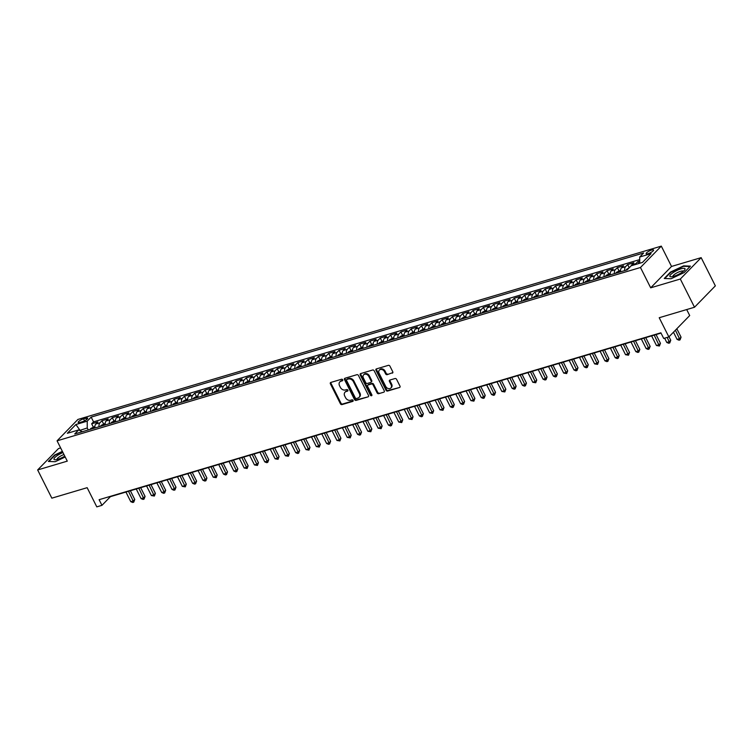 <?xml version="1.0" encoding="UTF-8"?>
<svg xmlns="http://www.w3.org/2000/svg" width="753" height="753" viewBox="0 0 753 753"><rect width="100%" height="100%" fill="white"/><g stroke="black" fill="none" stroke-linecap="round" stroke-linejoin="round"><path stroke-width="1.13" d="M342.709 379.804A0.894 0.706 -135.7 0 0 341.608 379.239L330.859 382.43A1.28 1.007 -135.7 0 0 330.398 383.842L340.431 403.787A1.28 1.007 -135.7 0 0 342.003 404.587L352.752 401.396A0.894 0.706 -135.7 0 0 351.971 399.843L350.578 400.257A4.094 3.219 -135.7 0 1 345.561 397.678L344.723 396.012A4.094 3.219 -135.7 0 1 345.025 392.191A4.094 3.219 -135.7 0 1 346.182 391.504L347.566 391.089A0.894 0.706 -135.7 0 0 346.785 389.546L345.401 389.95A4.094 3.219 -135.7 0 1 340.375 387.371L339.537 385.705A4.094 3.219 -135.7 0 1 339.848 381.884A4.094 3.219 -135.7 0 1 340.996 381.197L342.389 380.792A0.894 0.706 -135.7 0 0 342.709 379.804M651.646 250.024A4.179 1.035 -26.7 0 0 647.731 251.897A4.179 1.035 -26.7 0 0 646.121 253.752A4.179 1.035 -26.7 0 0 648.041 253.723A4.179 1.035 -26.7 0 0 651.957 251.841A4.179 1.035 -26.7 0 0 653.576 249.996A4.179 1.035 -26.7 0 0 651.646 250.024M392.304 373.159A1.28 1.007 -135.7 0 0 392.755 371.747L389.941 366.146A1.28 1.007 -135.7 0 0 388.379 365.346L376.434 368.885A1.28 1.007 -135.7 0 0 375.982 370.297L386.016 390.242A1.28 1.007 -135.7 0 0 387.579 391.052L399.523 387.503A1.28 1.007 -135.7 0 0 399.975 386.091L396.577 379.333A1.28 1.007 -135.7 0 0 395.005 378.533L389.894 380.049A1.28 1.007 -135.7 0 0 389.442 381.451L391.127 384.811A3.426 2.692 -135.7 0 1 390.873 388.002A3.426 2.692 -135.7 0 1 385.715 386.411L379.107 373.281A3.426 2.692 -135.7 0 1 379.361 370.09A3.426 2.692 -135.7 0 1 384.519 371.681L385.621 373.865A1.28 1.007 -135.7 0 0 387.193 374.674L392.868 372.575L387.193 374.674M60.635 447.931L58.489 448.572L37.65 469.947L51.844 498.166L87.15 487.68L96.798 506.873L101.956 505.338L99.114 499.691L660.87 332.807L663.713 338.455L668.862 336.92L689.701 315.545L686.689 309.568M680.317 279.024L701.156 257.648L671.525 266.449L650.686 287.825L680.317 279.024L694.511 307.243L659.214 317.728L668.862 336.92M650.686 287.825L640.464 267.503L57.068 440.825L77.898 419.449L661.303 246.127L640.464 267.503M37.65 469.947L67.281 461.137L57.068 440.825M358.475 375.502A1.28 1.007 -135.7 0 0 356.913 374.693L344.968 378.241A1.28 1.007 -135.7 0 0 344.516 379.644L354.55 399.589A1.28 1.007 -135.7 0 0 356.113 400.398L368.057 396.85A1.28 1.007 -135.7 0 0 368.509 395.447L358.475 375.502M360.706 373.563L372.641 370.015A1.28 1.007 -135.7 0 1 374.213 370.824L384.246 390.769A1.28 1.007 -135.7 0 1 383.785 392.181L378.674 393.697A1.28 1.007 -135.7 0 1 377.112 392.887L373.036 384.802A1.28 1.007 -135.7 0 0 371.474 383.992L368.085 384.999A1.28 1.007 -135.7 0 0 367.624 386.411L371.86 394.826A0.894 0.706 -135.7 0 1 370.448 395.25L360.245 374.975A1.28 1.007 -135.7 0 1 360.706 373.563A1.28 1.007 -135.7 0 0 360.809 374.392L360.245 374.975M701.156 257.648L715.35 285.867L694.511 307.243M639.711 260.971L637.96 261.489L638.958 263.475M635.306 264.567A5.215 2.956 -106.5 0 1 635.899 263.597L631.776 264.821L633.838 262.712L627.654 264.548L629.244 267.72M624.726 270.581A5.215 2.956 -106.5 0 1 625.592 266.656L621.47 267.889L623.531 265.781L617.347 267.616L618.938 270.779M614.42 273.64A5.215 2.956 -106.5 0 1 615.286 269.725L611.163 270.948L613.224 268.84L607.04 270.675L608.631 273.847M604.113 276.699A5.215 2.956 -106.5 0 1 604.979 272.784L600.856 274.007L602.908 271.899L596.724 273.734L598.324 276.906M593.806 279.768A5.215 2.956 -106.5 0 1 594.672 275.843L590.55 277.076L592.602 274.967L586.418 276.803L588.018 279.965M583.5 282.827A5.215 2.956 -106.5 0 1 584.366 278.911L580.243 280.135L582.295 278.026L576.111 279.862L577.711 283.034M573.193 285.886A5.215 2.956 -106.5 0 1 574.059 281.97L569.936 283.194L571.988 281.085L565.804 282.921L567.395 286.093M562.886 288.954A5.215 2.956 -106.5 0 1 563.752 285.029L559.63 286.262L561.682 284.154L555.498 285.989L557.088 289.152M552.58 292.013A5.215 2.956 -106.5 0 1 553.446 288.098L549.323 289.321L551.375 287.213L545.191 289.048L546.782 292.22M542.273 295.072A5.215 2.956 -106.5 0 1 543.139 291.157L539.016 292.38L541.068 290.272L534.884 292.108L536.475 295.28M531.966 298.141A5.215 2.956 -106.5 0 1 532.832 294.216L528.71 295.449L530.761 293.331L524.577 295.176L526.168 298.339M521.66 301.2A5.215 2.956 -106.5 0 1 522.516 297.284L518.393 298.508L520.455 296.4L514.271 298.235L515.861 301.407M511.353 304.259A5.215 2.956 -106.5 0 1 512.209 300.343L508.087 301.567L510.148 299.459L503.964 301.294L505.555 304.466M501.037 307.328A5.215 2.956 -106.5 0 1 501.903 303.403L497.78 304.626L499.841 302.518L493.657 304.363L495.248 307.525M490.73 310.387A5.215 2.956 -106.5 0 1 491.596 306.471L487.473 307.695L489.535 305.586L483.351 307.422L484.941 310.594M480.423 313.446A5.215 2.956 -106.5 0 1 481.289 309.53L477.167 310.754L479.219 308.645L473.035 310.481L474.635 313.653M470.117 316.514A5.215 2.956 -106.5 0 1 470.983 312.589L466.86 313.813L468.912 311.704L462.728 313.549L464.328 316.712M459.81 319.573A5.215 2.956 -106.5 0 1 460.676 315.658L456.553 316.881L458.605 314.773L452.421 316.608L454.021 319.78M449.503 322.632A5.215 2.956 -106.5 0 1 450.369 318.717L446.247 319.94L448.299 317.832L442.115 319.667L443.705 322.839M439.197 325.701A5.215 2.956 -106.5 0 1 440.063 321.776L435.94 322.999L437.992 320.891L431.808 322.736L433.399 325.898M428.89 328.76A5.215 2.956 -106.5 0 1 429.756 324.844L425.633 326.068L427.685 323.959L421.501 325.795L423.092 328.967M418.583 331.819A5.215 2.956 -106.5 0 1 419.449 327.903L415.327 329.127L417.378 327.018L411.194 328.854L412.785 332.026M408.277 334.887A5.215 2.956 -106.5 0 1 409.143 330.962L405.02 332.186L407.072 330.078L400.888 331.922L402.479 335.085M397.97 337.946A5.215 2.956 -106.5 0 1 398.836 334.031L394.704 335.254L396.765 333.146L390.581 334.981L392.172 338.153M387.663 341.005A5.215 2.956 -106.5 0 1 388.52 337.09L384.397 338.313L386.458 336.205L380.274 338.041L381.865 341.213M377.347 344.074A5.215 2.956 -106.5 0 1 378.213 340.149L374.09 341.373L376.152 339.264L369.968 341.109L371.558 344.272M367.04 347.133A5.215 2.956 -106.5 0 1 367.906 343.217L363.784 344.441L365.845 342.333L359.661 344.168L361.252 347.34M356.734 350.192A5.215 2.956 -106.5 0 1 357.6 346.276L353.477 347.5L355.538 345.392L349.345 347.227L350.945 350.399M346.427 353.261A5.215 2.956 -106.5 0 1 347.293 349.336L343.17 350.559L345.222 348.451L339.038 350.296L340.638 353.458M336.12 356.32A5.215 2.956 -106.5 0 1 336.986 352.404L332.864 353.628L334.916 351.519L328.732 353.355L330.332 356.517M325.814 359.379A5.215 2.956 -106.5 0 1 326.68 355.463L322.557 356.687L324.609 354.578L318.425 356.414L320.025 359.586M315.507 362.447A5.215 2.956 -106.5 0 1 316.373 358.522L312.25 359.746L314.302 357.637L308.118 359.482L309.709 362.645M305.2 365.506A5.215 2.956 -106.5 0 1 306.066 361.591L301.944 362.814L303.996 360.706L297.811 362.541L299.402 365.704M294.894 368.565A5.215 2.956 -106.5 0 1 295.76 364.65L291.637 365.873L293.689 363.765L287.505 365.6L289.096 368.772M284.587 371.634A5.215 2.956 -106.5 0 1 285.453 367.709L281.33 368.932L283.382 366.824L277.198 368.669L278.789 371.831M274.28 374.693A5.215 2.956 -106.5 0 1 275.146 370.777L271.014 372.001L273.075 369.892L266.891 371.728L268.482 374.89M263.974 377.752A5.215 2.956 -106.5 0 1 264.83 373.836L260.707 375.06L262.769 372.951L256.585 374.787L258.175 377.959M253.657 380.82A5.215 2.956 -106.5 0 1 254.523 376.895L250.401 378.119L252.462 376.011L246.278 377.846L247.869 381.018M243.351 383.879A5.215 2.956 -106.5 0 1 244.217 379.964L240.094 381.187L242.155 379.079L235.971 380.914L237.562 384.077M233.044 386.938A5.215 2.956 -106.5 0 1 233.91 383.023L229.787 384.246L231.849 382.138L225.655 383.974L227.255 387.146M222.737 389.998A5.215 2.956 -106.5 0 1 223.603 386.082L219.481 387.306L221.533 385.197L215.349 387.033L216.949 390.205M212.431 393.066A5.215 2.956 -106.5 0 1 213.297 389.15L209.174 390.374L211.226 388.266L205.042 390.101L206.642 393.264M202.124 396.125A5.215 2.956 -106.5 0 1 202.99 392.209L198.867 393.433L200.919 391.325L194.735 393.16L196.335 396.332M191.817 399.184A5.215 2.956 -106.5 0 1 192.683 395.269L188.561 396.492L190.613 394.384L184.429 396.219L186.019 399.391M181.511 402.253A5.215 2.956 -106.5 0 1 182.377 398.328L178.254 399.561L180.306 397.452L174.122 399.288L175.713 402.45M171.204 405.312A5.215 2.956 -106.5 0 1 172.07 401.396L167.947 402.62L169.999 400.511L163.815 402.347L165.406 405.519M160.897 408.371A5.215 2.956 -106.5 0 1 161.763 404.455L157.641 405.679L159.692 403.57L153.508 405.406L155.099 408.578M150.591 411.439A5.215 2.956 -106.5 0 1 151.457 407.514L147.334 408.747L149.386 406.639L143.202 408.474L144.792 411.637M140.284 414.498A5.215 2.956 -106.5 0 1 141.14 410.583L137.018 411.806L139.079 409.698L132.895 411.533L134.486 414.705M129.968 417.557A5.215 2.956 -106.5 0 1 130.834 413.642L126.711 414.865L128.772 412.757L122.588 414.592L124.179 417.764M119.661 420.626A5.215 2.956 -106.5 0 1 120.527 416.701L116.404 417.934L118.466 415.825L112.282 417.661L113.872 420.823M109.354 423.685A5.215 2.956 -106.5 0 1 110.22 419.769L106.098 420.993L108.159 418.884L101.966 420.72L99.914 422.828A5.215 2.956 73.5 0 0 99.048 426.744M103.566 423.892L101.966 420.72M80.053 422.414L82.322 421.746A4.047 1.007 -26.7 0 0 86.115 419.92A4.047 1.007 -26.7 0 0 87.687 418.131A4.047 1.007 -26.7 0 0 85.814 418.16L83.545 418.837A4.047 1.007 -26.7 0 0 79.752 420.654A4.047 1.007 -26.7 0 0 78.19 422.442A4.047 1.007 -26.7 0 0 80.053 422.414M639.721 263.249L639.702 257.018L643.646 252.98L91.16 417.106L87.226 421.153L87.244 427.977L88.242 429.963M639.702 257.018L651.044 253.648L642.478 262.43L631.146 265.8L627.202 269.847L74.726 433.973L78.66 429.935L67.328 433.295L75.884 424.523L87.226 421.153M639.711 259.597L93.551 421.849L91.659 423.779L97.843 421.944L95.791 424.052A5.215 2.956 73.5 0 0 94.925 427.977M110.22 419.769L112.282 417.661M120.527 416.701L122.588 414.592M130.834 413.642L132.895 411.533M141.14 410.583L143.202 408.474M151.457 407.514L153.508 405.406M161.763 404.455L163.815 402.347M172.07 401.396L174.122 399.288M182.377 398.328L184.429 396.219M192.683 395.269L194.735 393.16M202.99 392.209L205.042 390.101M213.297 389.15L215.349 387.033M223.603 386.082L225.655 383.974M233.91 383.023L235.971 380.914M244.217 379.964L246.278 377.846M254.523 376.895L256.585 374.787M264.83 373.836L266.891 371.728M275.146 370.777L277.198 368.669M285.453 367.709L287.505 365.6M295.76 364.65L297.811 362.541M306.066 361.591L308.118 359.482M316.373 358.522L318.425 356.414M326.68 355.463L328.732 353.355M336.986 352.404L339.038 350.296M347.293 349.336L349.345 347.227M357.6 346.276L359.661 344.168M367.906 343.217L369.968 341.109M378.213 340.149L380.274 338.041M388.52 337.09L390.581 334.981M398.836 334.031L400.888 331.922M409.143 330.962L411.194 328.854M419.449 327.903L421.501 325.795M429.756 324.844L431.808 322.736M440.063 321.776L442.115 319.667M450.369 318.717L452.421 316.608M460.676 315.658L462.728 313.549M470.983 312.589L473.035 310.481M481.289 309.53L483.351 307.422M491.596 306.471L493.657 304.363M501.903 303.403L503.964 301.294M512.209 300.343L514.271 298.235M522.516 297.284L524.577 295.176M532.832 294.216L534.884 292.108M543.139 291.157L545.191 289.048M553.446 288.098L555.498 285.989M563.752 285.029L565.804 282.921M574.059 281.97L576.111 279.862M584.366 278.911L586.418 276.803M594.672 275.843L596.724 273.734M604.979 272.784L607.04 270.675M615.286 269.725L617.347 267.616M625.592 266.656L627.654 264.548M635.899 263.597L637.96 261.489M87.244 427.977L79.714 430.443M80.345 430.754L75.884 424.523M671.525 266.449L661.303 246.127M101.956 505.338L110.399 496.669L661.012 333.099M93.259 426.951L91.659 423.779M93.551 421.849L91.16 417.106M82.322 431.714L78.66 429.935M106.098 420.993A5.215 2.956 73.5 0 0 105.232 424.908M116.404 417.934A5.215 2.956 73.5 0 0 115.538 421.849M126.711 414.865A5.215 2.956 73.5 0 0 125.845 418.79M137.018 411.806A5.215 2.956 73.5 0 0 136.161 415.722M147.334 408.747A5.215 2.956 73.5 0 0 146.468 412.663M157.641 405.679A5.215 2.956 73.5 0 0 156.775 409.604M167.947 402.62A5.215 2.956 73.5 0 0 167.081 406.535M178.254 399.561A5.215 2.956 73.5 0 0 177.388 403.476M188.561 396.492A5.215 2.956 73.5 0 0 187.695 400.417M198.867 393.433A5.215 2.956 73.5 0 0 198.001 397.349M209.174 390.374A5.215 2.956 73.5 0 0 208.308 394.29M219.481 387.306A5.215 2.956 73.5 0 0 218.615 391.231M229.787 384.246A5.215 2.956 73.5 0 0 228.921 388.162M240.094 381.187A5.215 2.956 73.5 0 0 239.228 385.103M250.401 378.119A5.215 2.956 73.5 0 0 249.535 382.044M260.707 375.06A5.215 2.956 73.5 0 0 259.851 378.975M271.014 372.001A5.215 2.956 73.5 0 0 270.158 375.916M281.33 368.932A5.215 2.956 73.5 0 0 280.464 372.857M291.637 365.873A5.215 2.956 73.5 0 0 290.771 369.789M301.944 362.814A5.215 2.956 73.5 0 0 301.078 366.73M312.25 359.746A5.215 2.956 73.5 0 0 311.384 363.671M322.557 356.687A5.215 2.956 73.5 0 0 321.691 360.602M332.864 353.628A5.215 2.956 73.5 0 0 331.998 357.543M343.17 350.559A5.215 2.956 73.5 0 0 342.304 354.484M353.477 347.5A5.215 2.956 73.5 0 0 352.611 351.416M363.784 344.441A5.215 2.956 73.5 0 0 362.918 348.357M374.09 341.373A5.215 2.956 73.5 0 0 373.224 345.298M384.397 338.313A5.215 2.956 73.5 0 0 383.541 342.229M394.704 335.254A5.215 2.956 73.5 0 0 393.847 339.17M405.02 332.186A5.215 2.956 73.5 0 0 404.154 336.111M415.327 329.127A5.215 2.956 73.5 0 0 414.461 333.042M425.633 326.068A5.215 2.956 73.5 0 0 424.767 329.983M435.94 322.999A5.215 2.956 73.5 0 0 435.074 326.924M446.247 319.94A5.215 2.956 73.5 0 0 445.381 323.856M456.553 316.881A5.215 2.956 73.5 0 0 455.687 320.797M466.86 313.813A5.215 2.956 73.5 0 0 465.994 317.738M477.167 310.754A5.215 2.956 73.5 0 0 476.301 314.669M487.473 307.695A5.215 2.956 73.5 0 0 486.607 311.61M497.78 304.626A5.215 2.956 73.5 0 0 496.914 308.551M508.087 301.567A5.215 2.956 73.5 0 0 507.23 305.483M518.393 298.508A5.215 2.956 73.5 0 0 517.537 302.424M528.71 295.449A5.215 2.956 73.5 0 0 527.844 299.365M539.016 292.38A5.215 2.956 73.5 0 0 538.15 296.296M549.323 289.321A5.215 2.956 73.5 0 0 548.457 293.237M559.63 286.262A5.215 2.956 73.5 0 0 558.764 290.178M569.936 283.194A5.215 2.956 73.5 0 0 569.07 287.119M580.243 280.135A5.215 2.956 73.5 0 0 579.377 284.05M590.55 277.076A5.215 2.956 73.5 0 0 589.684 280.991M600.856 274.007A5.215 2.956 73.5 0 0 599.99 277.932M611.163 270.948A5.215 2.956 73.5 0 0 610.297 274.864M621.47 267.889A5.215 2.956 73.5 0 0 620.604 271.805M631.776 264.821A5.215 2.956 73.5 0 0 631.183 265.79M62.367 451.376L54.658 455.01L48.38 461.448L55.195 461.711L65.2 456.996M690.426 266.138L683.611 265.875L670.528 272.049L664.25 278.488L671.064 278.751L684.148 272.577L690.426 266.138M342.803 380.256L341.561 380.623A4.094 3.219 -135.7 0 0 340.403 381.31L339.848 381.884M345.025 392.191L345.589 391.616A4.094 3.219 -135.7 0 1 346.738 390.929L347.99 390.562M330.859 382.43A1.28 1.007 -135.7 0 0 330.962 383.258L340.996 403.203A1.28 1.007 -135.7 0 0 342.568 404.013L353.166 400.86M344.968 378.241A1.28 1.007 -135.7 0 0 345.081 379.07L355.115 399.015A1.28 1.007 -135.7 0 0 356.677 399.824L368.057 396.85M346.86 379.456A0.894 0.706 -135.7 0 0 346.549 380.444L355.35 397.951A0.894 0.706 -135.7 0 0 356.451 398.516L357.92 398.083A4.094 3.219 -135.7 0 0 359.068 397.396A4.094 3.219 -135.7 0 0 359.369 393.574L353.355 381.602A4.094 3.219 -135.7 0 0 348.328 379.023L346.86 379.456L347.425 378.881A0.894 0.706 -135.7 0 0 347.029 379.286M359.068 397.396L359.633 396.822A4.094 3.219 -135.7 0 0 359.934 393L359.369 393.574M347.425 378.881L348.893 378.448A4.094 3.219 -135.7 0 1 353.91 381.027L359.934 393M383.785 392.181L378.674 393.697M367.718 385.216L368.283 384.632A1.28 1.007 -135.7 0 1 368.65 384.425L372.038 383.418A1.28 1.007 -135.7 0 1 373.601 384.218L377.677 392.313A1.28 1.007 -135.7 0 0 379.239 393.122M360.809 374.392L371.013 394.676A0.894 0.706 -135.7 0 0 371.963 395.259M368.819 376.406A3.426 2.692 -135.7 0 0 363.661 374.815A3.426 2.692 -135.7 0 0 363.407 378.015L365.732 382.637A1.28 1.007 -135.7 0 0 367.304 383.446L370.692 382.439A1.28 1.007 -135.7 0 0 371.144 381.027L368.819 376.406L369.384 375.832A3.426 2.692 -135.7 0 0 364.226 374.241L363.661 374.815M371.05 382.223L371.615 381.649A1.28 1.007 -135.7 0 0 371.709 380.453L371.144 381.027M369.384 375.832L371.709 380.453M379.361 370.09L379.926 369.516A3.426 2.692 -135.7 0 1 385.084 371.097L386.185 373.29A1.28 1.007 -135.7 0 0 387.757 374.09M390.873 388.002L391.438 387.428A3.426 2.692 -135.7 0 0 391.692 384.228L391.127 384.811M389.894 380.049A1.28 1.007 -135.7 0 0 390.007 380.877L391.692 384.228M376.434 368.885A1.28 1.007 -135.7 0 0 376.547 369.723L386.571 389.668A1.28 1.007 -135.7 0 0 388.143 390.478L399.523 387.503M94.887 426.471L90.755 428.513A3.454 1.958 73.5 0 0 90.313 429.342M125.939 492.057L130.777 501.677L133.356 500.914L134.768 499.474L130.373 490.74M93.504 428.391A3.454 1.958 -106.5 0 1 93.598 428.137L92.355 428.504A3.454 1.958 73.5 0 0 92.271 428.758M134.768 499.474L133.742 502.176L128.518 491.295M133.742 502.176L132.716 502.486L130.777 501.677M62.97 452.553A8.481 2.108 -26.7 0 0 55.214 457.175A8.481 2.108 -26.7 0 0 55.214 459.754A8.481 2.108 -26.7 0 0 57.925 459.255A8.481 2.108 -26.7 0 0 64.767 456.149M63.958 454.53A5.808 1.44 -26.7 0 0 57.068 459.443A5.808 1.44 -26.7 0 0 57.087 459.481M48.917 461.467L54.988 455.245L62.527 451.687M673.483 272.388A8.481 2.108 -26.7 0 0 671.083 276.793A8.481 2.108 -26.7 0 0 681.427 272.69A8.481 2.108 -26.7 0 0 684.656 269.96A8.481 2.108 -26.7 0 0 682.256 268.492A8.481 2.108 -26.7 0 0 673.483 272.388M683.329 271.306A5.808 1.44 -26.7 0 0 683.31 271.268A5.808 1.44 -26.7 0 0 675.403 273.772A5.808 1.44 -26.7 0 0 672.937 276.483A5.808 1.44 -26.7 0 0 672.956 276.52M664.786 278.506L670.857 272.285L683.536 266.298L690.021 266.553M105.194 423.402L101.062 425.454A3.454 1.958 73.5 0 0 100.62 426.283M136.246 488.998L141.084 498.618L143.663 497.855L145.075 496.406L140.679 487.68M103.81 425.332A3.454 1.958 -106.5 0 1 103.905 425.078L102.662 425.445A3.454 1.958 73.5 0 0 102.577 425.699M145.075 496.406L144.049 499.117L138.825 488.226M144.049 499.117L143.023 499.427L141.084 498.618M115.501 420.343L111.369 422.395A3.454 1.958 73.5 0 0 110.926 423.224M146.553 485.93L151.4 495.559L153.97 494.787L155.382 493.347L150.986 484.612M114.117 422.273A3.454 1.958 -106.5 0 1 114.211 422.019L112.969 422.386A3.454 1.958 73.5 0 0 112.884 422.64M155.382 493.347L154.356 496.058L149.132 485.167M154.356 496.058L151.4 495.559M125.807 417.284L121.675 419.327A3.454 1.958 73.5 0 0 121.233 420.155M156.859 482.871L161.707 492.49L164.276 491.728L165.688 490.288L161.293 481.553M124.424 419.205A3.454 1.958 -106.5 0 1 124.518 418.95L123.276 419.317A3.454 1.958 73.5 0 0 123.191 419.572M165.688 490.288L164.672 492.989L159.438 482.108M164.672 492.989L163.636 493.3L161.707 492.49M136.114 414.216L131.982 416.268A3.454 1.958 73.5 0 0 131.54 417.096M167.166 479.812L172.013 489.431L174.583 488.669L175.995 487.219L171.599 478.494M134.731 416.145A3.454 1.958 -106.5 0 1 134.825 415.891L133.592 416.258A3.454 1.958 73.5 0 0 133.497 416.513M175.995 487.219L174.978 489.93L169.745 479.04M174.978 489.93L173.943 490.241L172.013 489.431M146.421 411.157L142.289 413.209A3.454 1.958 73.5 0 0 141.846 414.037M177.482 476.743L182.32 486.372L184.899 485.61L186.302 484.16L181.915 475.425M145.047 413.086A3.454 1.958 -106.5 0 1 145.131 412.832L143.898 413.199A3.454 1.958 73.5 0 0 143.804 413.453M186.302 484.16L185.285 486.871L180.052 475.981M185.285 486.871L182.32 486.372M156.728 408.098L152.595 410.14A3.454 1.958 73.5 0 0 152.153 410.969M187.789 473.684L192.627 483.313L195.206 482.541L196.608 481.101L192.222 472.366M155.353 410.018A3.454 1.958 -106.5 0 1 155.438 409.764L154.205 410.131A3.454 1.958 73.5 0 0 154.111 410.385M196.608 481.101L195.592 483.803L190.358 472.922M195.592 483.803L194.556 484.113L192.627 483.313M167.034 405.029L162.902 407.081A3.454 1.958 73.5 0 0 162.46 407.91M198.095 470.625L202.934 480.245L205.513 479.482L206.915 478.033L202.529 469.307M165.66 406.959A3.454 1.958 -106.5 0 1 165.745 406.705L164.512 407.072A3.454 1.958 73.5 0 0 164.418 407.326M206.915 478.033L205.898 480.743L200.665 469.853M205.898 480.743L204.863 481.054L202.934 480.245M177.341 401.97L173.209 404.022A3.454 1.958 73.5 0 0 172.766 404.85M208.402 467.557L213.24 477.186L215.819 476.423L217.222 474.974L212.835 466.239M175.967 403.9A3.454 1.958 -106.5 0 1 176.051 403.646L174.818 404.013A3.454 1.958 73.5 0 0 174.724 404.267M217.222 474.974L216.205 477.684L210.981 466.794M216.205 477.684L213.24 477.186M187.648 398.911L183.516 400.954A3.454 1.958 73.5 0 0 183.073 401.782M218.709 464.497L223.547 474.126L226.126 473.355L227.528 471.915L223.142 463.18M186.273 400.831A3.454 1.958 -106.5 0 1 186.358 400.577L185.125 400.944A3.454 1.958 73.5 0 0 185.031 401.208M227.528 471.915L226.512 474.616L221.288 463.735M226.512 474.616L225.486 474.927L223.547 474.126M197.954 395.843L193.822 397.895A3.454 1.958 73.5 0 0 193.38 398.723M229.016 461.438L233.854 471.058L236.433 470.296L237.844 468.846L233.449 460.121M196.58 397.772A3.454 1.958 -106.5 0 1 196.665 397.518L195.432 397.885A3.454 1.958 73.5 0 0 195.347 398.139M237.844 468.846L236.819 471.557L231.595 460.667M236.819 471.557L235.793 471.867L233.854 471.058M208.27 392.784L204.138 394.836A3.454 1.958 73.5 0 0 203.696 395.664M239.322 458.37L244.16 467.999L246.739 467.236L248.151 465.787L243.756 457.052M206.887 394.713A3.454 1.958 -106.5 0 1 206.981 394.459L205.738 394.826A3.454 1.958 73.5 0 0 205.654 395.08M248.151 465.787L247.125 468.498L241.901 457.608M247.125 468.498L244.16 467.999M218.577 389.725L214.445 391.767A3.454 1.958 73.5 0 0 214.003 392.595M249.629 455.311L254.467 464.94L257.046 464.168L258.458 462.728L254.062 453.993M217.193 391.645A3.454 1.958 -106.5 0 1 217.288 391.391L216.045 391.758A3.454 1.958 73.5 0 0 215.96 392.021M258.458 462.728L257.432 465.439L252.208 454.548M257.432 465.439L254.467 464.94M228.884 386.656L224.752 388.708A3.454 1.958 73.5 0 0 224.309 389.536M259.936 452.252L264.774 461.871L267.353 461.109L268.765 459.659L264.369 450.934M227.5 388.586A3.454 1.958 -106.5 0 1 227.594 388.332L226.352 388.699A3.454 1.958 73.5 0 0 226.267 388.953M268.765 459.659L267.739 462.37L262.515 451.48M267.739 462.37L266.713 462.681L264.774 461.871M239.19 383.597L235.058 385.649A3.454 1.958 73.5 0 0 234.616 386.477M270.242 449.183L275.09 458.812L277.659 458.05L279.071 456.6L274.676 447.866M237.807 385.527A3.454 1.958 -106.5 0 1 237.901 385.272L236.658 385.64A3.454 1.958 73.5 0 0 236.574 385.894M279.071 456.6L278.045 459.311L272.821 448.421M278.045 459.311L275.09 458.812M249.497 380.538L245.365 382.58A3.454 1.958 73.5 0 0 244.923 383.409M280.549 446.124L285.396 455.753L287.966 454.981L289.378 453.541L284.982 444.807M248.114 382.468A3.454 1.958 -106.5 0 1 248.208 382.204L246.965 382.571A3.454 1.958 73.5 0 0 246.88 382.835M289.378 453.541L288.361 456.252L283.128 445.362M288.361 456.252L285.396 455.753M259.804 377.469L255.672 379.521A3.454 1.958 73.5 0 0 255.229 380.35M290.856 443.065L295.703 452.685L298.273 451.922L299.685 450.473L295.289 441.747M258.42 379.399A3.454 1.958 -106.5 0 1 258.514 379.145L257.281 379.512A3.454 1.958 73.5 0 0 257.187 379.766M299.685 450.473L298.668 453.184L293.435 442.293M298.668 453.184L297.633 453.494L295.703 452.685M270.111 374.41L265.978 376.462A3.454 1.958 73.5 0 0 265.536 377.291M301.172 439.997L306.01 449.626L308.589 448.863L309.991 447.414L305.605 438.688M268.736 376.34A3.454 1.958 -106.5 0 1 268.821 376.086L267.588 376.453A3.454 1.958 73.5 0 0 267.494 376.707M309.991 447.414L308.975 450.125L303.741 439.234M308.975 450.125L306.01 449.626M280.417 371.351L276.285 373.394A3.454 1.958 73.5 0 0 275.843 374.222M311.478 436.938L316.316 446.567L318.896 445.795L320.298 444.355L315.912 435.62M279.043 373.281A3.454 1.958 -106.5 0 1 279.128 373.017L277.895 373.384A3.454 1.958 73.5 0 0 277.801 373.648M320.298 444.355L319.281 447.066L314.048 436.175M319.281 447.066L316.316 446.567M290.724 368.283L286.592 370.335A3.454 1.958 73.5 0 0 286.149 371.163M321.785 433.879L326.623 443.498L329.202 442.736L330.605 441.286L326.218 432.561M289.35 370.212A3.454 1.958 -106.5 0 1 289.434 369.958L288.201 370.325A3.454 1.958 73.5 0 0 288.107 370.58M330.605 441.286L329.588 443.997L324.355 433.107M329.588 443.997L328.553 444.308L326.623 443.498M301.031 365.224L296.898 367.276A3.454 1.958 73.5 0 0 296.456 368.104M332.092 430.81L336.93 440.439L339.509 439.677L340.911 438.227L336.525 429.502M299.656 367.153A3.454 1.958 -106.5 0 1 299.741 366.899L298.508 367.266A3.454 1.958 73.5 0 0 298.414 367.52M340.911 438.227L339.895 440.938L334.671 430.048M339.895 440.938L336.93 440.439M311.337 362.165L307.205 364.207A3.454 1.958 73.5 0 0 306.763 365.036M342.399 427.751L347.237 437.38L349.816 436.608L351.218 435.168L346.832 426.433M309.963 364.094A3.454 1.958 -106.5 0 1 310.048 363.831L308.815 364.198A3.454 1.958 73.5 0 0 308.721 364.461M351.218 435.168L350.201 437.879L344.978 426.989M350.201 437.879L347.237 437.38M321.644 359.096L317.512 361.148A3.454 1.958 73.5 0 0 317.069 361.977M352.705 424.692L357.543 434.312L360.122 433.549L361.534 432.109L357.138 423.374M320.27 361.026A3.454 1.958 -106.5 0 1 320.354 360.772L319.121 361.139A3.454 1.958 73.5 0 0 319.037 361.393M361.534 432.109L360.508 434.81L355.284 423.92M360.508 434.81L359.482 435.121L357.543 434.312M331.96 356.037L327.828 358.089A3.454 1.958 73.5 0 0 327.386 358.917M363.012 421.624L367.85 431.253L370.429 430.49L371.841 429.041L367.445 420.315M330.576 357.967A3.454 1.958 -106.5 0 1 330.671 357.713L329.428 358.08A3.454 1.958 73.5 0 0 329.343 358.334M371.841 429.041L370.815 431.751L365.591 420.861M370.815 431.751L367.85 431.253M342.267 352.978L338.135 355.021A3.454 1.958 73.5 0 0 337.692 355.849M373.319 418.564L378.157 428.193L380.736 427.422L382.148 425.982L377.752 417.247M340.883 354.908A3.454 1.958 -106.5 0 1 340.977 354.644L339.735 355.011A3.454 1.958 73.5 0 0 339.65 355.275M382.148 425.982L381.122 428.692L375.898 417.802M381.122 428.692L378.157 428.193M352.573 349.91L348.441 351.962A3.454 1.958 73.5 0 0 347.999 352.79M383.625 415.505L388.463 425.125L391.042 424.363L392.454 422.922L388.059 414.188M351.19 351.839A3.454 1.958 -106.5 0 1 351.284 351.585L350.041 351.952A3.454 1.958 73.5 0 0 349.957 352.206M392.454 422.922L391.428 425.624L386.204 414.743M391.428 425.624L390.402 425.934L388.463 425.125M362.88 346.851L358.748 348.903A3.454 1.958 73.5 0 0 358.306 349.731M393.932 412.446L398.779 422.066L401.349 421.304L402.761 419.854L398.365 411.129M361.496 348.78A3.454 1.958 -106.5 0 1 361.591 348.526L360.348 348.893A3.454 1.958 73.5 0 0 360.263 349.147M402.761 419.854L401.735 422.565L396.511 411.675M401.735 422.565L398.779 422.066M373.187 343.792L369.055 345.843A3.454 1.958 73.5 0 0 368.612 346.662M404.239 409.378L409.086 419.007L411.656 418.235L413.068 416.795L408.672 408.06M371.803 345.721A3.454 1.958 -106.5 0 1 371.897 345.458L370.655 345.834A3.454 1.958 73.5 0 0 370.57 346.088M413.068 416.795L412.051 419.506L406.818 408.615M412.051 419.506L409.086 419.007M383.493 340.723L379.361 342.775A3.454 1.958 73.5 0 0 378.919 343.603M414.545 406.319L419.393 415.938L421.962 415.176L423.374 413.736L418.979 405.001M382.11 342.653A3.454 1.958 -106.5 0 1 382.204 342.399L380.971 342.766A3.454 1.958 73.5 0 0 380.877 343.02M423.374 413.736L422.358 416.437L417.124 405.556M422.358 416.437L421.322 416.748L419.393 415.938M393.8 337.664L389.668 339.716A3.454 1.958 73.5 0 0 389.226 340.544M424.861 403.26L429.699 412.879L432.278 412.117L433.681 410.667L429.295 401.942M392.426 339.594A3.454 1.958 -106.5 0 1 392.511 339.339L391.278 339.707A3.454 1.958 73.5 0 0 391.184 339.961M433.681 410.667L432.664 413.378L427.431 402.488M432.664 413.378L429.699 412.879M404.107 334.605L399.975 336.657A3.454 1.958 73.5 0 0 399.532 337.476M435.168 400.191L440.006 409.82L442.585 409.048L443.988 407.608L439.601 398.874M402.733 336.535A3.454 1.958 -106.5 0 1 402.817 336.271L401.584 336.647A3.454 1.958 73.5 0 0 401.49 336.902M443.988 407.608L442.971 410.319L437.738 399.429M442.971 410.319L440.006 409.82M414.414 331.546L410.281 333.588A3.454 1.958 73.5 0 0 409.839 334.417M445.475 397.132L450.313 406.752L452.892 405.989L454.294 404.549L449.908 395.814M413.039 333.466A3.454 1.958 -106.5 0 1 413.124 333.212L411.891 333.579A3.454 1.958 73.5 0 0 411.797 333.833M454.294 404.549L453.278 407.251L448.044 396.37M453.278 407.251L452.242 407.561L450.313 406.752M424.72 328.477L420.588 330.529A3.454 1.958 73.5 0 0 420.146 331.358M455.781 394.073L460.62 403.693L463.199 402.93L464.601 401.481L460.215 392.755M423.346 330.407A3.454 1.958 -106.5 0 1 423.431 330.153L422.198 330.52A3.454 1.958 73.5 0 0 422.104 330.774M464.601 401.481L463.584 404.192L458.361 393.301M463.584 404.192L462.549 404.502L460.62 403.693M435.027 325.418L430.895 327.47A3.454 1.958 73.5 0 0 430.452 328.289M466.088 391.005L470.926 400.634L473.505 399.862L474.908 398.422L470.521 389.687M433.653 327.348A3.454 1.958 -106.5 0 1 433.737 327.094L432.504 327.461A3.454 1.958 73.5 0 0 432.41 327.715M474.908 398.422L473.891 401.133L468.667 390.242M473.891 401.133L470.926 400.634M445.334 322.359L441.202 324.402A3.454 1.958 73.5 0 0 440.759 325.23M476.395 387.946L481.233 397.565L483.812 396.803L485.224 395.363L480.828 386.628M443.959 324.279A3.454 1.958 -106.5 0 1 444.044 324.025L442.811 324.392A3.454 1.958 73.5 0 0 442.726 324.647M485.224 395.363L484.198 398.064L478.974 387.183M484.198 398.064L483.172 398.375L481.233 397.565M455.64 319.291L451.508 321.343A3.454 1.958 73.5 0 0 451.075 322.171M486.702 384.887L491.54 394.506L494.119 393.744L495.53 392.294L491.135 383.569M454.266 321.22A3.454 1.958 -106.5 0 1 454.36 320.966L453.118 321.333A3.454 1.958 73.5 0 0 453.033 321.587M495.53 392.294L494.505 395.005L489.281 384.115M494.505 395.005L493.479 395.316L491.54 394.506M465.956 316.232L461.824 318.284A3.454 1.958 73.5 0 0 461.382 319.112M497.008 381.818L501.846 391.447L504.425 390.675L505.837 389.235L501.442 380.5M464.573 318.161A3.454 1.958 -106.5 0 1 464.667 317.907L463.424 318.274A3.454 1.958 73.5 0 0 463.34 318.528M505.837 389.235L504.811 391.946L499.587 381.056M504.811 391.946L501.846 391.447M476.263 313.173L472.131 315.215A3.454 1.958 73.5 0 0 471.689 316.044M507.315 378.759L512.153 388.379L514.732 387.616L516.144 386.176L511.748 377.441M474.879 315.093A3.454 1.958 -106.5 0 1 474.974 314.839L473.731 315.206A3.454 1.958 73.5 0 0 473.646 315.46M516.144 386.176L515.118 388.877L509.894 377.997M515.118 388.877L514.092 389.188L512.153 388.379M486.57 310.104L482.438 312.156A3.454 1.958 73.5 0 0 481.995 312.984M517.622 375.7L522.46 385.32L525.039 384.557L526.451 383.108L522.055 374.382M485.186 312.034A3.454 1.958 -106.5 0 1 485.28 311.78L484.038 312.147A3.454 1.958 73.5 0 0 483.953 312.401M526.451 383.108L525.425 385.818L520.201 374.928M525.425 385.818L524.399 386.129L522.46 385.32M496.876 307.045L492.744 309.097A3.454 1.958 73.5 0 0 492.302 309.925M527.928 372.631L532.776 382.26L535.345 381.489L536.757 380.049L532.362 371.314M495.493 308.975A3.454 1.958 -106.5 0 1 495.587 308.721L494.345 309.088A3.454 1.958 73.5 0 0 494.26 309.342M536.757 380.049L535.741 382.759L530.507 371.869M535.741 382.759L532.776 382.26M507.183 303.986L503.051 306.029A3.454 1.958 73.5 0 0 502.609 306.857M538.235 369.572L543.082 379.192L545.652 378.43L547.064 376.989L542.668 368.255M505.8 305.906A3.454 1.958 -106.5 0 1 505.894 305.652L504.661 306.019A3.454 1.958 73.5 0 0 504.566 306.273M547.064 376.989L546.047 379.691L540.814 368.81M546.047 379.691L545.012 380.001L543.082 379.192M517.49 300.918L513.358 302.97A3.454 1.958 73.5 0 0 512.915 303.798M548.542 366.513L553.389 376.133L555.968 375.371L557.371 373.921L552.984 365.196M516.116 302.847A3.454 1.958 -106.5 0 1 516.2 302.593L514.967 302.96A3.454 1.958 73.5 0 0 514.873 303.214M557.371 373.921L556.354 376.632L551.121 365.742M556.354 376.632L555.319 376.942L553.389 376.133M527.797 297.859L523.664 299.91A3.454 1.958 73.5 0 0 523.222 300.739M558.858 363.445L563.696 373.074L566.275 372.302L567.677 370.862L563.291 362.127M526.422 299.788A3.454 1.958 -106.5 0 1 526.507 299.534L525.274 299.901A3.454 1.958 73.5 0 0 525.18 300.155M567.677 370.862L566.661 373.573L561.427 362.682M566.661 373.573L563.696 373.074M538.103 294.8L533.971 296.842A3.454 1.958 73.5 0 0 533.529 297.67M569.164 360.386L574.002 370.005L576.582 369.243L577.984 367.803L573.598 359.068M536.729 296.72A3.454 1.958 -106.5 0 1 536.814 296.466L535.581 296.833A3.454 1.958 73.5 0 0 535.487 297.087M577.984 367.803L576.967 370.504L571.734 359.623M576.967 370.504L575.932 370.815L574.002 370.005M548.41 291.731L544.278 293.783A3.454 1.958 73.5 0 0 543.835 294.611M579.471 357.327L584.309 366.946L586.888 366.184L588.291 364.734L583.904 356.009M547.036 293.661A3.454 1.958 -106.5 0 1 547.12 293.406L545.887 293.774A3.454 1.958 73.5 0 0 545.793 294.028M588.291 364.734L587.274 367.445L582.05 356.555M587.274 367.445L586.239 367.756L584.309 366.946M558.717 288.672L554.585 290.724A3.454 1.958 73.5 0 0 554.142 291.552M589.778 354.258L594.616 363.887L597.195 363.115L598.597 361.675L594.211 352.941M557.342 290.602A3.454 1.958 -106.5 0 1 557.427 290.347L556.194 290.714A3.454 1.958 73.5 0 0 556.1 290.969M598.597 361.675L597.581 364.386L592.357 353.496M597.581 364.386L594.616 363.887M569.023 285.613L564.891 287.655A3.454 1.958 73.5 0 0 564.449 288.484M600.085 351.199L604.923 360.819L607.502 360.056L608.904 358.616L604.518 349.881M567.649 287.533A3.454 1.958 -106.5 0 1 567.734 287.279L566.501 287.646A3.454 1.958 73.5 0 0 566.416 287.9M608.904 358.616L607.887 361.318L602.664 350.437M607.887 361.318L606.862 361.628L604.923 360.819M579.33 282.544L575.198 284.596A3.454 1.958 73.5 0 0 574.765 285.425M610.391 348.14L615.229 357.76L617.808 356.997L619.22 355.548L614.825 346.822M577.956 284.474A3.454 1.958 -106.5 0 1 578.05 284.22L576.807 284.587A3.454 1.958 73.5 0 0 576.723 284.841M619.22 355.548L618.194 358.259L612.97 347.368M618.194 358.259L617.168 358.569L615.229 357.76M589.646 279.485L585.514 281.537A3.454 1.958 73.5 0 0 585.072 282.366M620.698 345.072L625.536 354.701L628.115 353.929L629.527 352.489L625.131 343.754M588.262 281.415A3.454 1.958 -106.5 0 1 588.357 281.161L587.114 281.528A3.454 1.958 73.5 0 0 587.029 281.782M629.527 352.489L628.501 355.2L623.277 344.309M628.501 355.2L625.536 354.701M599.953 276.426L595.821 278.469A3.454 1.958 73.5 0 0 595.378 279.297M631.005 342.013L635.843 351.632L638.422 350.87L639.834 349.43L635.438 340.695M598.569 278.346A3.454 1.958 -106.5 0 1 598.663 278.092L597.421 278.459A3.454 1.958 73.5 0 0 597.336 278.714M639.834 349.43L638.808 352.131L633.584 341.25M638.808 352.131L637.782 352.442L635.843 351.632M610.259 273.358L606.127 275.41A3.454 1.958 73.5 0 0 605.685 276.238M641.311 338.954L646.149 348.573L648.728 347.811L650.14 346.361L645.745 337.636M608.876 275.287A3.454 1.958 -106.5 0 1 608.97 275.033L607.727 275.4A3.454 1.958 73.5 0 0 607.643 275.654M650.14 346.361L649.114 349.072L643.89 338.182M649.114 349.072L648.088 349.383L646.149 348.573M620.566 270.299L616.434 272.351A3.454 1.958 73.5 0 0 615.992 273.179M651.618 335.885L656.465 345.514L659.035 344.752L660.447 343.302L656.051 334.567M619.182 272.228A3.454 1.958 -106.5 0 1 619.277 271.974L618.034 272.341A3.454 1.958 73.5 0 0 617.949 272.595M660.447 343.302L659.421 346.013L654.197 335.123M659.421 346.013L656.465 345.514M629.282 267.71L626.741 269.282A3.454 1.958 73.5 0 0 626.298 270.111M664.626 338.182L666.772 342.455L669.342 341.683L670.754 340.243L669.012 336.77M670.754 340.243L669.737 342.944L667.196 337.419M669.737 342.944L668.702 343.255L666.772 342.455M673.464 332.205L677.079 339.387L679.658 338.624L681.06 337.175L676.825 328.75M681.06 337.175L680.044 339.885L675.413 330.2M680.044 339.885L679.008 340.196L677.079 339.387M99.914 422.828L95.791 424.052M84.552 420.833L83.545 418.837M86.548 419.619L85.814 418.16M341.561 380.623L340.996 381.197M346.738 390.929L346.182 391.504M342.568 404.013L342.003 404.587M340.996 403.203L340.431 403.787M330.962 383.258L330.398 383.842M356.677 399.824L356.113 400.398M355.115 399.015L354.55 399.589M345.081 379.07L344.516 379.644M353.91 381.027L353.355 381.602M348.893 378.448L348.328 379.023M377.677 392.313L377.112 392.887M373.601 384.218L373.036 384.802M372.038 383.418L371.474 383.992M368.65 384.425L368.085 384.999M371.013 394.676L370.448 395.25M386.185 373.29L385.621 373.865M385.084 371.097L384.519 371.681M390.007 380.877L389.442 381.451M388.143 390.478L387.579 391.052M386.571 389.668L386.016 390.242M376.547 369.723L375.982 370.297M94.869 427.271L90.802 428.476M105.175 424.212L101.109 425.417M115.482 421.143L111.416 422.358M125.789 418.084L121.732 419.289M136.095 415.025L132.039 416.23M146.411 411.957L142.345 413.171M156.718 408.898L152.652 410.103M167.025 405.839L162.959 407.044M177.332 402.77L173.265 403.985M187.638 399.711L183.572 400.916M197.945 396.652L193.879 397.857M208.252 393.593L204.185 394.798M218.558 390.525L214.492 391.729M228.865 387.466L224.799 388.67M239.172 384.406L235.105 385.611M249.478 381.338L245.422 382.543M259.785 378.279L255.728 379.484M270.101 375.22L266.035 376.425M280.408 372.151L276.342 373.366M290.714 369.092L286.648 370.297M301.021 366.033L296.955 367.238M311.328 362.965L307.262 364.179M321.635 359.906L317.568 361.111M331.941 356.847L327.875 358.051M342.248 353.778L338.182 354.992M352.555 350.719L348.488 351.924M362.861 347.66L358.795 348.865M373.168 344.592L369.111 345.806M383.475 341.533L379.418 342.737M393.781 338.474L389.725 339.678M404.097 335.405L400.031 336.619M414.404 332.346L410.338 333.551M424.711 329.287L420.645 330.492M435.018 326.218L430.951 327.433M445.324 323.159L441.258 324.364M455.631 320.1L451.565 321.305M465.938 317.032L461.871 318.246M476.244 313.973L472.178 315.178M486.551 310.914L482.485 312.119M496.858 307.845L492.801 309.059M507.164 304.786L503.108 305.991M517.471 301.727L513.414 302.932M527.787 298.659L523.721 299.873M538.094 295.6L534.028 296.804M548.4 292.541L544.334 293.745M558.707 289.472L554.641 290.686M569.014 286.413L564.948 287.618M579.321 283.354L575.254 284.559M589.627 280.285L585.561 281.5M599.934 277.226L595.868 278.431M610.241 274.167L606.174 275.372M620.547 271.099L616.491 272.313M628.19 268.83L626.797 269.245M347.171 379.032L346.615 379.606"/></g></svg>

